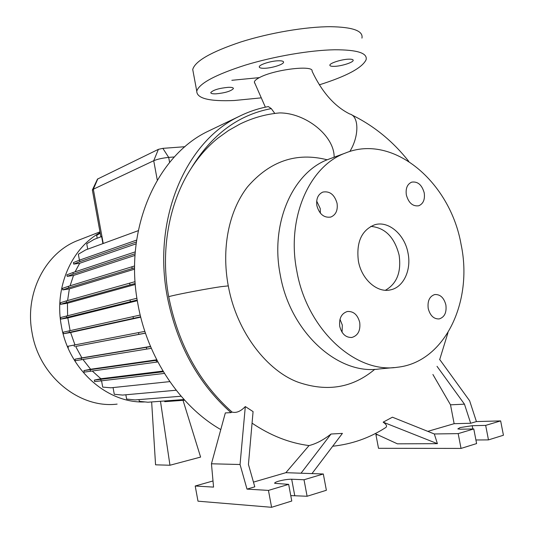 <?xml version="1.0" encoding="UTF-8"?>
<svg xmlns="http://www.w3.org/2000/svg" width="534" height="534" viewBox="0 0 534 534"><rect width="100%" height="100%" fill="white"/><g stroke="black" fill="none" stroke-linecap="round" stroke-linejoin="round"><path stroke-width="0.8" d="M349.817 151.502C359.322 136.217 359.102 116.085 349.757 113.989C334.538 106.413 321.975 92.142 312.056 71.182C314.079 64.781 274.496 69.347 259.431 77.59C256.207 79.286 254.518 80.781 254.351 82.069L254.745 83.224M228.485 130.543L217.772 138.259L228.565 130.49L239.933 124.075C252.655 117.847 265.872 114.129 279.576 112.921C305.381 112.761 334.424 135.623 334.144 157.196M428.221 308.512C430.137 315.661 433.788 319.132 439.182 318.931C444.542 317.209 446.778 312.544 445.877 304.927C443.941 297.698 440.23 294.234 434.743 294.541C429.523 296.323 427.347 300.982 428.221 308.512M339.764 326.474C341.793 334.044 345.838 337.708 351.899 337.455C358 335.579 360.604 330.566 359.716 322.423C357.646 314.746 353.521 311.102 347.334 311.502C341.413 313.465 338.896 318.458 339.764 326.474M342.054 332.268L342.327 325.093L339.984 319.292M316.882 205.717C319.399 214.308 324.065 218.079 330.873 217.031C335.899 214.828 337.955 210.249 337.061 203.3C334.504 194.603 329.765 190.865 322.836 192.08C317.984 194.343 316.001 198.888 316.882 205.717M320.393 213.22L320.22 208.494L316.682 201.064M406.354 195.003C408.637 202.967 412.762 206.558 418.723 205.777C423.275 203.821 425.104 199.516 424.216 192.861C421.907 184.817 417.728 181.246 411.674 182.147C407.255 184.15 405.48 188.435 406.354 195.003M215.976 93.837C212.465 93.951 210.736 93.523 210.79 92.556C213.233 89.959 219.073 88.217 228.325 87.316C231.789 87.222 233.478 87.656 233.398 88.611C230.922 91.201 225.114 92.943 215.976 93.837M264.37 68.285C260.866 68.339 259.17 67.831 259.284 66.75C259.417 64.534 271.325 60.829 278.594 60.776C282.052 60.736 283.701 61.25 283.554 62.318C283.314 64.567 271.592 68.192 264.37 68.285M334.13 66.363C331.147 66.416 329.725 65.982 329.872 65.061C330.039 62.972 342.201 59.201 349.022 59.161C351.953 59.127 353.334 59.561 353.168 60.475C352.887 62.605 340.899 66.289 334.13 66.363M212.485 129.148L207.96 131.311C156.475 155.741 123.528 229.767 137.905 304.073C147.451 357.927 180.312 406.501 220.782 429.583M217.772 138.259C207.653 146.483 198.755 156.562 191.072 168.497C169.245 202.099 160.053 250.413 168.691 296.657C178.309 344.53 199.449 383.011 232.096 412.088L230.995 412.628L225.335 412.916L211.451 463.786L213.56 487.108L195.21 486.007L197.994 501.179L271.592 507.3L291.771 501.026L288.66 484.358L274.716 483.33C274.396 482.789 275.657 482.082 278.521 481.214C283.427 479.879 287.819 479.212 291.684 479.225L304.02 479.759L323.317 473.985L326.381 490.272L307.103 496.26L290.756 495.599M79.953 239.646L77.323 240.667C45.357 253.089 24.504 293.353 32.04 332.575C39.075 376.196 79.553 408.804 117.133 404.111M100.105 232.61C71.269 248.437 54.114 287.713 61.337 325.66C68.572 369.688 107.421 403.711 145.034 401.928M374.768 369.321C352.774 387.811 327.362 392.15 298.533 382.351C268.055 371.47 236.782 333.029 228.332 286.091L228.272 285.897C221.416 248.964 228.445 211.597 247.442 186.953C269.857 161.034 296.443 151.983 327.202 159.799M331.22 158.271L328.343 159.332C292.766 172.262 269.957 223.339 280.263 274.93C290.129 332.235 338.176 375.415 379.394 368.941L394.145 367.559M461.109 244.585C450.316 182.021 393.137 133.133 345.131 153.151C309.226 166.187 286.257 218.279 296.817 271.038C306.957 329.645 355.691 373.84 397.283 367.265C444.729 362.346 473.284 301.844 461.109 244.585M358.394 261.126C361.558 279.369 377.211 293.153 390.434 289.882C403.464 287.419 411.554 270.07 408.029 253.129C404.805 234.526 388.385 220.322 374.581 224.814C361.505 230.247 356.105 242.349 358.394 261.126M385.421 290.262C396.909 283.681 401.475 271.973 399.112 255.139C394.553 237.256 385.114 227.671 370.803 226.389M332.695 446.23C351.793 444.175 369.294 438.06 385.194 427.881C387.504 426.633 386.83 424.724 383.158 422.16L437.406 443.674L434.316 433.968L458.179 433.621L473.778 428.949L460.341 429.209L457.818 428.909L460.134 427.58L472.176 425.705L485.666 425.391L500.645 420.905L476.428 421.573L469.633 400.78L439.762 359.562M260.685 97.916L234.192 100.512C209.208 101.553 196.732 98.43 196.759 91.14C199.222 83.411 215.396 74.747 245.28 65.135C274.015 56.344 310.267 50.143 334.818 49.769C357.233 49.755 367.666 53.08 366.104 59.755C362.232 67.845 346.626 76.208 319.279 84.853M193.401 73.085L192.727 69.487C195.07 61.103 211.137 51.918 240.921 41.939C269.577 32.848 305.808 26.693 330.412 26.7C352.881 27.067 363.394 30.872 361.945 38.128M259.437 77.617L231.836 80.3M137.318 300.695L67.831 317.93L70.101 330.593M136.123 243.804L79.693 263.275L75.06 271.846M135.015 255.392L73.505 275.444L70.094 285.79M134.615 269.149L69.347 288.907L67.604 300.542M135.302 284.468L67.424 303.232L67.618 315.641M139.014 399.599L139.327 401.341L147.898 402.222L184.023 399.525M125.844 394.78L126.625 399.065L135.075 399.919L181.106 396.228M113.061 387.571L114.276 394.279L122.606 395.073L176.173 390.234M101.58 380.909L102.702 387.103L110.912 387.797L169.792 381.61M92.335 371.07L100.886 378.746L94.351 380.088L94.625 381.616L164.412 373.413M82.97 359.516L90.626 369.248L83.911 370.583L84.185 372.125L157.837 361.932M145.462 333.156L75.648 346.439L81.889 357.873L75.027 359.182L75.301 360.724L151.316 348.328M75.648 346.439L145.442 333.096M144.861 331.374L68.012 346.252L68.292 347.794M140.736 317.149L70.601 332.495L74.96 344.891M70.601 332.495L63.399 333.757L69.44 332.368L140.649 316.782M140.215 315.033L63.125 332.215L63.399 333.757M67.831 317.93L60.803 319.098L66.797 317.49L137.205 300.021M136.924 298.232L60.529 317.556L60.803 319.098M67.424 303.232L60.589 304.313L66.57 302.478L135.222 283.467M135.089 281.652L66.283 300.916L60.309 302.771L60.589 304.313M69.347 288.907L62.745 289.902L68.739 287.853L134.615 267.808M134.621 265.959L68.459 286.297L62.465 288.367L62.745 289.902M73.505 275.444L67.177 276.345L73.211 274.102L135.129 253.75M135.276 251.861L72.931 272.554L66.904 274.823L67.177 276.345M79.693 263.275L73.712 264.09L79.813 261.673L136.357 241.995M79.813 261.673L79.539 260.131L73.438 262.568L73.712 264.09M79.433 260.171L78.351 254.211L85.62 249.939L138.273 230.668M87.723 249.171L86.742 243.791L94.084 239.399L101.627 236.535L102.915 243.611M97.188 238.217L96.674 235.361L100.218 233.218M150.508 346.426L81.889 357.873M156.722 359.789L90.626 369.248M162.99 371.083L100.886 378.746M174.391 156.949L168.684 157.403C162.563 158.024 157.577 159.132 153.719 160.721L93.35 189.216L92.389 190.144M375.202 433.635L397.396 443.827L437.406 443.674M437.019 366.324L464.467 404.171L470.681 423.262L454.14 423.689L450.509 404.825L432.907 374.488M464.467 404.171L450.509 404.825M377.104 434.509L375.949 434.83L378.513 448.3L461.036 448.42L476.608 443.58L473.778 428.949M475.914 439.983L488.476 439.889L503.435 435.243L500.645 420.905M485.666 425.391L488.476 439.889M458.179 433.621L461.036 448.42M375.949 434.83L377.752 434.803M476.428 421.573L470.681 423.262M427.794 431.359L454.14 423.689M434.316 433.968L392.423 417.194L383.158 422.16M247.002 489.117L254.798 486.821L248.437 464.446L253.076 411.601L245.313 406.568L240.046 464.507L247.002 489.117L268.448 490.406L288.66 484.358M268.448 490.406L271.592 507.3M240.046 464.507L211.451 463.786M213.006 480.967L195.21 486.007M304.02 479.759L307.103 496.26M253.463 482.122L285.864 472.683L309.026 445.576C289.481 443.053 270.498 435.584 252.061 423.155M323.317 473.985L285.864 472.683M311.989 473.591L342.414 433.394L331.04 434.022L301.029 473.211M331.04 434.022C323.417 439.983 316.075 443.834 309.026 445.576M245.313 406.568C240.687 411.374 236.282 413.216 232.096 412.088M274.81 113.442L271.285 108.602L268.348 106.586C258.136 108.475 248.243 111.82 238.685 116.632C185.932 141.623 152.177 218.92 167.342 296.951C176.994 344.964 198.207 383.525 230.995 412.628M97.488 179.097L158.391 149.346L162.85 148.352L184.984 146.71M68.459 286.297L68.739 287.853M131.845 266.753L132.165 268.495M74.119 345.051L74.4 346.619M138.533 332.589L138.86 334.344M94.351 380.088L163.404 371.764M100.786 379.414L101.073 380.969M183.035 400.326L200.604 457.084L169.959 465.241L160.487 401.281M151.649 401.942L155.561 464.82L169.959 465.241M184.644 400.206L164.746 401.668L164.592 400.974M66.283 300.916L66.57 302.478M129.635 283.087L129.956 284.836M75.027 359.182L150.588 346.633M81.221 358.187L81.502 359.749M146.356 347.347L146.676 349.109M79.539 260.131L136.631 240.086M66.516 315.921L66.797 317.49M130.029 299.888L130.349 301.643M83.911 370.583L156.969 360.263M90.219 369.762L90.5 371.324M156.195 360.377L156.515 362.125M72.931 272.554L73.211 274.102M69.16 330.8L69.44 332.368M133.026 316.582L133.346 318.337M242.583 114.75L207.96 131.311M228.272 285.897L221.33 286.631C208.807 288.4 180.626 293.687 171 296.063L168.691 296.657M291.684 479.225L294.715 495.459M472.176 425.705L472.81 428.969M162.85 148.352L168.684 157.403L169.618 162.443M158.391 149.346L153.719 160.721L157.29 180.118M97.795 178.857L93.35 189.216L103.222 243.497M271.285 108.602C238.271 114.817 211.531 134.782 191.072 168.497M351.492 337.515L351.899 337.455M330.486 217.144L330.873 217.031M77.323 240.667L99.971 231.856M328.343 159.332L345.131 153.151M389.513 290.049L390.434 289.882M92.355 189.971L100.873 236.822M196.759 91.14L192.727 69.487M97.515 179.044L92.435 189.817M439.642 359.762L447.986 332.629M408.77 161.375C392.83 141.21 373.873 125.75 351.899 114.997M254.351 82.069L265.371 107.18M353.168 60.475L353.061 59.921M283.554 62.318L283.447 61.724M233.398 88.611L233.311 88.163"/></g></svg>
